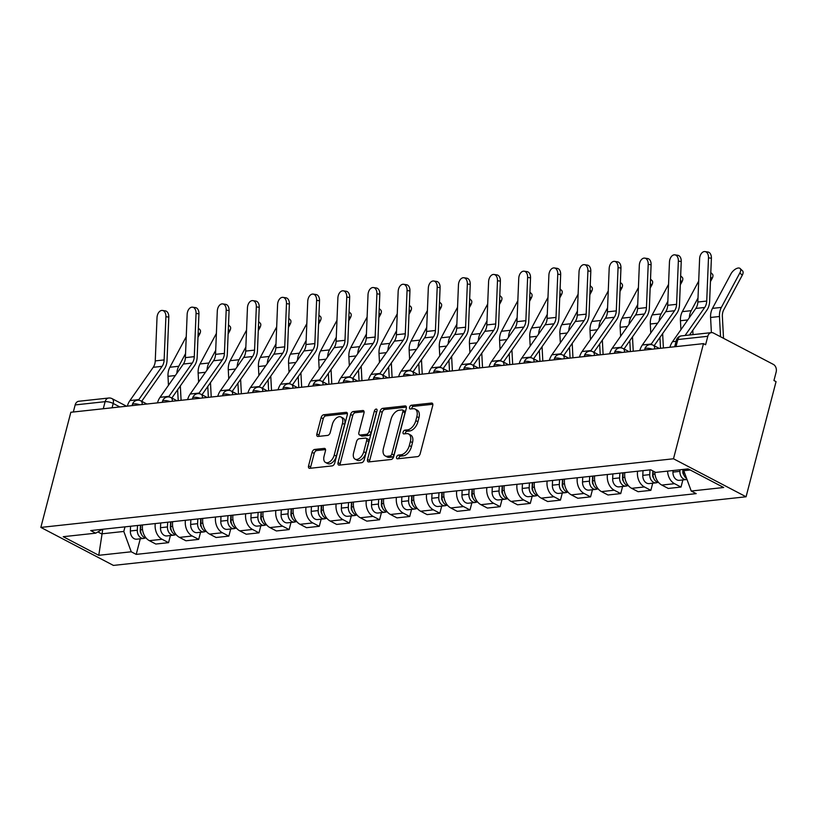 <?xml version="1.0" encoding="UTF-8"?>
<svg xmlns="http://www.w3.org/2000/svg" width="817" height="817" viewBox="0 0 817 817"><rect width="100%" height="100%" fill="white"/><g stroke="black" fill="none" stroke-linecap="round" stroke-linejoin="round"><path stroke-width="1.23" d="M396.592 457.081A2.032 1.195 -62.4 0 0 396.98 458.735A2.032 1.195 -62.4 0 0 397.43 458.807L417.589 456.621A2.9 1.705 -62.4 0 0 420.183 453.741L432.734 405.528A2.9 1.705 -62.4 0 0 432.183 403.169A2.9 1.705 -62.4 0 0 431.539 403.057L411.39 405.242A2.032 1.195 -62.4 0 0 409.572 407.264A2.032 1.195 -62.4 0 0 409.96 408.919A2.032 1.195 -62.4 0 0 410.41 408.99L413.014 408.714A9.273 5.453 -62.4 0 1 415.087 409.062A9.273 5.453 -62.4 0 1 416.854 416.619L415.812 420.643A9.273 5.453 -62.4 0 1 407.509 429.865L404.895 430.15A2.032 1.195 -62.4 0 0 403.087 432.173A2.032 1.195 -62.4 0 0 403.465 433.827A2.032 1.195 -62.4 0 0 403.925 433.898L406.529 433.623A9.273 5.453 -62.4 0 1 408.602 433.97A9.273 5.453 -62.4 0 1 410.369 441.527L409.317 445.551A9.273 5.453 -62.4 0 1 401.014 454.773L398.41 455.059A2.032 1.195 -62.4 0 0 396.592 457.081M408.602 433.97L410.716 435.083A9.273 5.453 -62.4 0 1 412.483 442.64L411.441 446.654A9.273 5.453 -62.4 0 1 403.138 455.886L400.524 456.172A2.032 1.195 -62.4 0 0 398.706 458.184A2.032 1.195 -62.4 0 0 398.625 458.684M432.836 404.252L413.504 406.355A2.032 1.195 -62.4 0 0 411.686 408.367A2.032 1.195 -62.4 0 0 411.605 408.868M415.087 409.062L417.201 410.175A9.273 5.453 -62.4 0 1 418.968 417.732L417.926 421.746A9.273 5.453 -62.4 0 1 409.623 430.978L407.019 431.264A2.032 1.195 -62.4 0 0 405.201 433.276A2.032 1.195 -62.4 0 0 405.12 433.776M314.678 449.442A2.9 1.705 -62.4 0 0 312.084 452.322L308.56 465.853A2.9 1.705 -62.4 0 0 309.112 468.212A2.9 1.705 -62.4 0 0 309.755 468.325L332.141 465.894A2.9 1.705 -62.4 0 0 334.735 463.014L347.296 414.801A2.9 1.705 -62.4 0 0 346.735 412.442A2.9 1.705 -62.4 0 0 346.091 412.33L323.716 414.76A2.9 1.705 -62.4 0 0 321.122 417.64L316.863 433.98A2.9 1.705 -62.4 0 0 317.415 436.339A2.9 1.705 -62.4 0 0 318.058 436.452L327.637 435.41A2.9 1.705 -62.4 0 0 330.231 432.53L332.345 424.421A7.751 4.555 -62.4 0 1 341.016 417.007A7.751 4.555 -62.4 0 1 342.497 423.329L334.224 455.059A7.751 4.555 -62.4 0 1 325.554 462.483A7.751 4.555 -62.4 0 1 324.073 456.162L325.452 450.872A2.9 1.705 -62.4 0 0 324.9 448.513A2.9 1.705 -62.4 0 0 324.257 448.4L314.678 449.442L316.792 450.545A2.9 1.705 -62.4 0 0 314.198 453.435L310.674 466.956A2.9 1.705 -62.4 0 0 310.572 468.233M40.85 527.414L70.844 412.268L703.488 343.63L673.494 458.776L40.85 527.414L113.43 565.415L746.074 496.777L776.058 381.631L773.944 380.528L776.15 372.072A5.903 4.442 83.8 0 0 773.342 364.392L713.455 333.04A5.903 4.442 83.8 0 0 711.403 332.631A5.903 4.442 83.8 0 0 707.798 336.287L677.855 339.535A5.903 1.746 -165.4 0 0 676.374 340.26L674.679 346.755M367.548 459.45A2.9 1.705 -62.4 0 0 368.099 461.809A2.9 1.705 -62.4 0 0 368.743 461.922L391.129 459.491A2.9 1.705 -62.4 0 0 393.723 456.611L406.284 408.398A2.9 1.705 -62.4 0 0 405.722 406.039A2.9 1.705 -62.4 0 0 405.079 405.926L382.703 408.357A2.9 1.705 -62.4 0 0 380.109 411.237L367.548 459.45L369.662 460.553A2.9 1.705 -62.4 0 0 369.56 461.83M361.635 462.698L339.249 465.118A2.9 1.705 -62.4 0 1 338.606 465.016A2.9 1.705 -62.4 0 1 338.054 462.647L350.616 414.444A2.9 1.705 -62.4 0 1 353.21 411.554L362.789 410.522A2.9 1.705 -62.4 0 1 363.432 410.624A2.9 1.705 -62.4 0 1 363.984 412.993L358.888 432.54A2.9 1.705 -62.4 0 0 359.439 434.899A2.9 1.705 -62.4 0 0 360.093 435.012L366.445 434.327A2.9 1.705 -62.4 0 0 369.039 431.437L374.339 411.084A2.032 1.195 -62.4 0 1 376.606 409.143A2.032 1.195 -62.4 0 1 376.994 410.798L364.229 459.808A2.9 1.705 -62.4 0 1 361.635 462.698M73.316 412.003L75.164 404.926A5.903 4.442 -96.2 0 1 78.759 401.27L108.712 398.022A5.903 4.442 83.8 0 0 105.117 401.668L75.164 404.926M703.488 343.63L705.602 344.743L707.798 336.287M673.494 458.776L746.074 496.777M654.805 471.96A13.583 10.223 83.8 0 0 661.801 485.063L674.556 483.684A13.583 10.223 -96.2 0 1 667.581 471.123M674.556 483.684L681.01 487.055L682.869 479.936M661.801 485.063L668.255 488.443L681.01 487.055M652.722 483.204L650.863 490.333L644.419 486.952A13.583 10.223 -96.2 0 1 637.566 471.235M624.821 472.624A13.583 10.223 83.8 0 0 631.664 488.331L638.118 491.711L650.863 490.333M622.585 486.472L620.726 493.601L614.272 490.22A13.583 10.223 -96.2 0 1 607.429 474.503M594.674 475.892A13.583 10.223 83.8 0 0 601.516 491.609L607.971 494.979L620.726 493.601M592.437 489.74L590.579 496.869L584.124 493.488A13.583 10.223 -96.2 0 1 577.282 477.782M564.527 479.16A13.583 10.223 83.8 0 0 571.369 494.877L577.823 498.258L590.579 496.869M562.29 493.019L560.431 500.137L553.977 496.767A13.583 10.223 -96.2 0 1 547.135 481.05M534.389 482.428A13.583 10.223 83.8 0 0 541.232 498.145L547.686 501.526L560.431 500.137M532.143 496.287L530.294 503.415L523.84 500.035A13.583 10.223 -96.2 0 1 516.998 484.318M504.242 485.707A13.583 10.223 83.8 0 0 511.085 501.413L517.539 504.794L530.294 503.415M502.006 499.555L500.147 506.683L493.693 503.303A13.583 10.223 -96.2 0 1 486.85 487.586M474.095 488.975A13.583 10.223 83.8 0 0 480.937 504.692L487.392 508.062L500.147 506.683M471.858 502.823L470 509.951L463.545 506.571A13.583 10.223 -96.2 0 1 456.703 490.864M443.948 492.243A13.583 10.223 83.8 0 0 450.8 507.96L457.254 511.34L470 509.951M441.711 506.101L439.863 513.219L433.408 509.849A13.583 10.223 -96.2 0 1 426.566 494.132M413.81 495.51A13.583 10.223 83.8 0 0 420.653 511.228L427.107 514.608L439.863 513.219M411.574 509.369L409.715 516.497L403.261 513.117A13.583 10.223 -96.2 0 1 396.419 497.4M383.663 498.789A13.583 10.223 83.8 0 0 390.506 514.496L396.96 517.876L409.715 516.497M381.427 512.637L379.568 519.765L373.114 516.385A13.583 10.223 -96.2 0 1 366.271 500.668M353.516 502.057A13.583 10.223 83.8 0 0 360.368 517.774L366.813 521.144L379.568 519.765M351.279 515.905L349.431 523.033L342.977 519.653A13.583 10.223 -96.2 0 1 336.134 503.946M323.379 505.325A13.583 10.223 83.8 0 0 330.221 521.042L336.675 524.422L349.431 523.033M321.142 519.183L319.284 526.301L312.829 522.931A13.583 10.223 -96.2 0 1 305.987 507.214M293.232 508.593A13.583 10.223 83.8 0 0 300.074 524.31L306.528 527.69L319.284 526.301M290.995 522.451L289.136 529.579L282.682 526.199A13.583 10.223 -96.2 0 1 275.84 510.482M263.084 511.871A13.583 10.223 83.8 0 0 269.927 527.578L276.381 530.958L289.136 529.579M260.848 525.719L258.999 532.847L252.545 529.467A13.583 10.223 -96.2 0 1 245.692 513.75M232.947 515.139A13.583 10.223 83.8 0 0 239.79 530.856L246.244 534.226L258.999 532.847M230.711 528.987L228.852 536.115L222.398 532.735A13.583 10.223 -96.2 0 1 215.555 517.028M202.8 518.407A13.583 10.223 83.8 0 0 209.642 534.124L216.096 537.504L228.852 536.115M200.563 532.265L198.705 539.383L192.25 536.013A13.583 10.223 -96.2 0 1 185.408 520.296M172.653 521.675A13.583 10.223 83.8 0 0 179.495 537.392L185.949 540.772L198.705 539.383M170.416 535.533L168.557 542.662L162.103 539.281A13.583 10.223 -96.2 0 1 155.261 523.564M142.515 524.953A13.583 10.223 83.8 0 0 149.358 540.66L155.812 544.04L168.557 542.662M684.135 469.326L683.778 470.694L690.242 469.989M97.866 531.918L101.574 533.858L123.796 531.448L131.241 551.781L98.775 555.305L63.226 536.698L95.691 533.174L90.718 530.57L650.71 469.806L655.673 472.41L688.139 468.897L723.688 487.504L691.223 491.027L683.778 470.694M131.241 551.781L136.214 554.386L696.196 493.631L691.223 491.027M102.768 529.263L98.775 555.305M123.796 531.448L124.991 526.853M140.269 538.801L136.214 554.386M95.691 533.174L102.452 529.293M406.376 407.121L384.817 409.46A2.9 1.705 -62.4 0 0 382.223 412.35L369.662 460.553M390.015 455.968A2.032 1.195 -62.4 0 0 391.833 453.956L402.852 411.635A2.032 1.195 -62.4 0 0 402.475 409.981A2.032 1.195 -62.4 0 0 402.015 409.909L399.268 410.205A9.273 5.453 -62.4 0 0 390.965 419.427L383.428 448.359A9.273 5.453 -62.4 0 0 385.195 455.917A9.273 5.453 -62.4 0 0 387.268 456.274L390.015 455.968L392.129 457.081A2.032 1.195 -62.4 0 0 393.947 455.059L391.833 453.956M402.475 409.981L404.589 411.094A2.032 1.195 -62.4 0 1 404.977 412.748L393.947 455.059M385.195 455.917L387.319 457.02A9.273 5.453 -62.4 0 0 389.382 457.377L387.268 456.274M392.129 457.081L389.382 457.377M364.086 411.717L355.324 412.667A2.9 1.705 -62.4 0 0 352.73 415.547L340.168 463.76A2.9 1.705 -62.4 0 0 340.066 465.036M359.439 434.899L361.563 436.012A2.9 1.705 -62.4 0 0 362.207 436.125L368.559 435.43A2.9 1.705 -62.4 0 0 371.153 432.55L376.453 412.197L374.339 411.084M376.882 411.227A2.032 1.195 -62.4 0 0 376.453 412.197M353.608 452.832A7.751 4.555 -62.4 0 0 355.089 459.144A7.751 4.555 -62.4 0 0 363.749 451.73L366.67 440.547A2.9 1.705 -62.4 0 0 366.118 438.188A2.9 1.705 -62.4 0 0 365.465 438.075L359.112 438.76A2.9 1.705 -62.4 0 0 356.518 441.65L353.608 452.832M355.089 459.144L357.203 460.257A7.751 4.555 -62.4 0 0 365.873 452.832L363.749 451.73M366.118 438.188L368.232 439.291A2.9 1.705 -62.4 0 1 368.784 441.65L365.873 452.832M325.554 449.595L316.792 450.545M325.554 462.483L327.668 463.586A7.751 4.555 -62.4 0 0 336.338 456.172L334.224 455.059M341.016 417.007L343.13 418.12A7.751 4.555 -62.4 0 1 344.611 424.432L336.338 456.172M347.388 413.525L325.83 415.863A2.9 1.705 -62.4 0 0 323.236 418.753L318.977 435.083A2.9 1.705 -62.4 0 0 318.875 436.36M740.141 268.517L742.541 270.856A6.791 3.309 134.2 0 1 742.255 275.247L739.855 272.909A6.791 3.309 -45.8 0 0 740.141 268.517A6.791 3.309 -45.8 0 0 735.698 268.967A6.791 3.309 -45.8 0 0 730.96 273.869L712.475 308.366A14.757 11.111 -96.2 0 0 710.586 317.466L711.382 332.631L681.449 335.879A5.903 4.442 83.8 0 0 677.855 339.535L676.006 346.612M682.91 469.458L682.808 471.807A3.544 2.665 83.8 0 0 683.809 474.851M679.979 469.775L679.907 471.348A7.384 5.556 83.8 0 0 686.27 479.569A7.384 5.556 83.8 0 0 686.974 479.426M673.024 470.531L672.953 472.103A7.384 5.556 83.8 0 0 679.315 480.314L686.27 479.569M683.257 469.418L683.196 470.99A7.384 5.556 83.8 0 0 686.637 478.486M723.515 338.309L722.371 316.475A10.927 8.221 -96.2 0 1 723.77 309.745L742.255 275.247M720.543 336.747L719.471 316.506A14.757 11.111 -96.2 0 1 721.36 307.406L739.855 272.909M708.492 257.815A6.791 4.381 -81.4 0 0 705.071 251.585A6.791 4.381 -81.4 0 0 699.607 258.775L697.841 302.024L706.725 301.065L708.492 257.815L711.393 258.254A6.791 4.381 98.6 0 0 707.971 252.024L705.071 251.585M685.085 335.481L704.703 307.468A10.927 8.221 83.8 0 0 706.725 301.065M669.909 347.276A18.597 14.001 -96.2 0 1 672.514 341.71L695.818 308.428A10.927 8.221 83.8 0 0 697.841 302.024M689.497 335.001L706.889 310.154A14.757 11.111 83.8 0 0 709.626 301.504L711.393 258.254M710.81 272.582L712.393 274.124A6.791 3.309 134.2 0 1 712.107 278.515L710.627 277.075M652.844 470.929L652.66 475.075A3.544 2.665 83.8 0 0 653.661 478.119M649.975 469.887L649.76 474.616A7.384 5.556 83.8 0 0 656.133 482.837A7.384 5.556 83.8 0 0 657.736 482.326M643.01 470.643L642.805 475.371A7.384 5.556 83.8 0 0 649.178 483.593L656.133 482.837M653.181 471.113L653.049 474.268A7.384 5.556 83.8 0 0 658.604 482.49M693.01 334.623L692.785 330.313M710.443 281.63L712.107 278.515M689.334 317.69A14.757 11.111 -96.2 0 1 691.223 310.674L698.004 298.011M680.918 329.711L680.438 320.734A14.757 11.111 -96.2 0 1 682.328 311.645L698.698 281.099M690.13 334.939L690.089 334.153M680.663 275.85L682.256 277.392A6.791 3.309 134.2 0 1 681.97 281.783L680.479 280.343M622.758 472.839L622.513 478.343A3.544 2.665 83.8 0 0 623.524 481.387M619.827 473.166L619.623 477.894A7.384 5.556 83.8 0 0 625.985 486.105A7.384 5.556 83.8 0 0 627.589 485.594M612.873 473.911L612.658 478.65A7.384 5.556 83.8 0 0 619.031 486.861L625.985 486.105M623.116 472.808L622.901 477.537A7.384 5.556 83.8 0 0 628.467 485.758M663.394 347.981L662.638 333.581M680.295 284.898L681.97 281.783M659.186 320.958A14.757 11.111 -96.2 0 1 661.076 313.942L667.857 301.279M650.771 332.989L650.301 324.002A14.757 11.111 -96.2 0 1 652.191 314.913L668.551 284.367M660.514 348.297L659.942 337.431M678.355 261.083A6.791 4.381 -81.4 0 0 674.924 254.853A6.791 4.381 -81.4 0 0 669.46 262.043L667.693 305.303L676.588 304.332L678.355 261.083L681.245 261.522A6.791 4.381 98.6 0 0 677.824 255.292L674.924 254.853M650.883 344.58A18.597 14.001 -96.2 0 1 651.261 344.018L674.566 310.736A10.927 8.221 83.8 0 0 676.588 304.332M639.772 350.544A18.597 14.001 -96.2 0 1 642.366 344.978L665.671 311.706A10.927 8.221 83.8 0 0 667.693 305.303M654.141 345.714L676.752 313.432A14.757 11.111 83.8 0 0 679.489 304.772L681.245 261.522M648.208 264.351A6.791 4.381 -81.4 0 0 644.787 258.121A6.791 4.381 -81.4 0 0 639.323 265.321L637.556 308.571L646.441 307.601L648.208 264.351L651.108 264.79A6.791 4.381 98.6 0 0 647.677 258.56L644.787 258.121M620.736 347.848A18.597 14.001 -96.2 0 1 621.114 347.286L644.419 314.004A10.927 8.221 83.8 0 0 646.441 307.601M609.625 353.812A18.597 14.001 -96.2 0 1 612.229 348.246L635.534 314.974A10.927 8.221 83.8 0 0 637.556 308.571M624.004 348.982L646.604 316.7A14.757 11.111 83.8 0 0 649.341 308.05L651.108 264.79M650.516 279.118L652.109 280.67A6.791 3.309 134.2 0 1 651.823 285.051L650.342 283.611M592.611 476.117L592.366 481.622A3.544 2.665 83.8 0 0 593.377 484.665M589.68 476.434L589.476 481.162A7.384 5.556 83.8 0 0 595.838 489.373A7.384 5.556 83.8 0 0 597.452 488.862M582.725 477.189L582.521 481.918A7.384 5.556 83.8 0 0 588.883 490.129L595.838 489.373M592.968 476.076L592.754 480.805A7.384 5.556 83.8 0 0 598.32 489.026M633.246 351.249L632.491 336.849M650.148 288.176L651.823 285.051M629.049 324.237A14.757 11.111 -96.2 0 1 630.928 317.221L637.72 304.557M620.624 336.257L620.154 327.28A14.757 11.111 -96.2 0 1 622.043 318.181L638.404 287.645M630.367 351.565L629.795 340.699M620.379 282.396L621.962 283.938A6.791 3.309 134.2 0 1 621.676 288.33L620.195 286.879M562.474 479.385L562.229 484.889A3.544 2.665 83.8 0 0 563.23 487.933M559.543 479.702L559.328 484.43A7.384 5.556 83.8 0 0 565.701 492.651A7.384 5.556 83.8 0 0 567.304 492.14M552.578 480.457L552.374 485.186A7.384 5.556 83.8 0 0 558.736 493.397L565.701 492.651M562.821 479.344L562.617 484.072A7.384 5.556 83.8 0 0 568.172 492.304M603.109 354.527L602.343 340.117M620.011 291.444L621.676 288.33M598.902 327.505A14.757 11.111 -96.2 0 1 600.791 320.489L607.572 307.825M590.477 339.525L590.007 330.548A14.757 11.111 -96.2 0 1 591.896 321.449L608.267 290.913M600.219 354.833L599.658 343.967M590.231 285.664L591.825 287.206A6.791 3.309 134.2 0 1 591.528 291.598L590.048 290.158M532.327 482.653L532.081 488.157A3.544 2.665 83.8 0 0 533.082 491.201M529.396 482.97L529.181 487.698A7.384 5.556 83.8 0 0 535.554 495.919A7.384 5.556 83.8 0 0 537.157 495.408M522.441 483.725L522.226 488.454A7.384 5.556 83.8 0 0 528.599 496.675L535.554 495.919M532.674 482.612L532.47 487.351A7.384 5.556 83.8 0 0 538.025 495.572M572.962 357.795L572.206 343.395M589.864 294.712L591.528 291.598M568.755 330.773A14.757 11.111 -96.2 0 1 570.644 323.757L577.425 311.093M560.339 342.793L559.87 333.816A14.757 11.111 -96.2 0 1 561.759 324.717L578.119 294.181M570.082 358.112L569.51 347.235M618.061 267.619A6.791 4.381 -81.4 0 0 614.639 261.389A6.791 4.381 -81.4 0 0 609.176 268.589L607.409 311.839L616.294 310.879L618.061 267.619L620.961 268.068A6.791 4.381 98.6 0 0 617.54 261.828L614.639 261.389M590.589 351.126A18.597 14.001 -96.2 0 1 590.967 350.554L614.272 317.282A10.927 8.221 83.8 0 0 616.294 310.879M579.478 357.09A18.597 14.001 -96.2 0 1 582.082 351.524L605.387 318.242A10.927 8.221 83.8 0 0 607.409 311.839M593.857 352.25L616.457 319.968A14.757 11.111 83.8 0 0 619.194 311.318L620.961 268.068M587.923 270.897A6.791 4.381 -81.4 0 0 584.492 264.667A6.791 4.381 -81.4 0 0 579.028 271.857L577.262 315.107L586.157 314.147L587.923 270.897L590.814 271.336A6.791 4.381 98.6 0 0 587.392 265.106L584.492 264.667M560.452 354.394A18.597 14.001 -96.2 0 1 560.83 353.822L584.135 320.55A10.927 8.221 83.8 0 0 586.157 314.147M549.341 360.358A18.597 14.001 -96.2 0 1 551.935 354.792L575.239 321.51A10.927 8.221 83.8 0 0 577.262 315.107M563.71 355.518L586.32 323.236A14.757 11.111 83.8 0 0 589.047 314.586L590.814 271.336M557.776 274.165A6.791 4.381 -81.4 0 0 554.355 267.935A6.791 4.381 -81.4 0 0 548.891 275.125L547.124 318.385L556.009 317.415L557.776 274.165L560.676 274.604A6.791 4.381 98.6 0 0 557.245 268.374L554.355 267.935M530.304 357.662A18.597 14.001 -96.2 0 1 530.682 357.1L553.987 323.818A10.927 8.221 83.8 0 0 556.009 317.415M519.193 363.626A18.597 14.001 -96.2 0 1 521.797 358.06L545.092 324.788A10.927 8.221 83.8 0 0 547.124 318.385M533.562 358.796L556.173 326.514A14.757 11.111 83.8 0 0 558.91 317.854L560.676 274.604M560.084 288.932L561.677 290.474A6.791 3.309 134.2 0 1 561.391 294.866L559.9 293.426M502.179 485.921L501.934 491.425A3.544 2.665 83.8 0 0 502.945 494.469M499.248 486.248L499.044 490.976A7.384 5.556 83.8 0 0 505.406 499.187A7.384 5.556 83.8 0 0 507.02 498.676M492.294 486.993L492.089 491.732A7.384 5.556 83.8 0 0 498.452 499.943L505.406 499.187M502.537 485.89L502.322 490.619A7.384 5.556 83.8 0 0 507.888 498.84M542.815 361.063L542.059 346.663M559.716 297.98L561.391 294.866M538.617 334.041A14.757 11.111 -96.2 0 1 540.497 327.025L547.288 314.361M530.192 346.071L529.722 337.084A14.757 11.111 -96.2 0 1 531.612 327.995L547.972 297.449M539.935 361.38L539.363 350.513M527.629 277.433A6.791 4.381 -81.4 0 0 524.208 271.203A6.791 4.381 -81.4 0 0 518.744 278.403L516.977 321.653L525.862 320.683L527.629 277.433L530.529 277.872A6.791 4.381 98.6 0 0 527.108 271.642L524.208 271.203M500.157 360.93A18.597 14.001 -96.2 0 1 500.535 360.368L523.84 327.086A10.927 8.221 83.8 0 0 525.862 320.683M489.046 366.894A18.597 14.001 -96.2 0 1 491.65 361.328L514.955 328.056A10.927 8.221 83.8 0 0 516.977 321.653M503.425 362.064L526.025 329.782A14.757 11.111 83.8 0 0 528.762 321.132L530.529 277.872M529.947 292.2L531.53 293.752A6.791 3.309 134.2 0 1 531.244 298.134L529.763 296.694M472.032 489.199L471.797 494.704A3.544 2.665 83.8 0 0 472.798 497.747M469.101 489.516L468.897 494.244A7.384 5.556 83.8 0 0 475.269 502.455A7.384 5.556 83.8 0 0 476.873 501.944M462.146 490.271L461.942 495A7.384 5.556 83.8 0 0 468.304 503.211L475.269 502.455M472.389 489.158L472.185 493.887A7.384 5.556 83.8 0 0 477.741 502.108M512.668 364.331L511.912 349.931M529.579 301.259L531.244 298.134M508.47 337.319A14.757 11.111 -96.2 0 1 510.359 330.303L517.141 317.639M500.045 349.339L499.575 340.362A14.757 11.111 -96.2 0 1 501.464 331.263L517.835 300.727M509.788 364.648L509.226 353.781M497.492 280.701A6.791 4.381 -81.4 0 0 494.06 274.471A6.791 4.381 -81.4 0 0 488.597 281.671L486.83 324.921L495.725 323.961L497.492 280.701L500.382 281.15A6.791 4.381 98.6 0 0 496.961 274.91L494.06 274.471M470.01 364.208A18.597 14.001 -96.2 0 1 470.398 363.636L493.693 330.364A10.927 8.221 83.8 0 0 495.725 323.961M458.909 370.172A18.597 14.001 -96.2 0 1 461.503 364.607L484.808 331.324A10.927 8.221 83.8 0 0 486.83 324.921M473.278 365.332L495.888 333.05A14.757 11.111 83.8 0 0 498.615 324.4L500.382 281.15M499.8 295.478L501.393 297.02A6.791 3.309 134.2 0 1 501.097 301.412L499.616 299.962M441.895 492.467L441.65 497.972A3.544 2.665 83.8 0 0 442.651 501.015M438.964 492.784L438.749 497.512A7.384 5.556 83.8 0 0 445.122 505.733A7.384 5.556 83.8 0 0 446.725 505.223M432.009 493.539L431.795 498.268A7.384 5.556 83.8 0 0 438.167 506.479L445.122 505.733M442.242 492.426L442.038 497.155A7.384 5.556 83.8 0 0 447.593 505.386M482.53 367.609L481.775 353.199M499.432 304.527L501.097 301.412M478.323 340.587A14.757 11.111 -96.2 0 1 480.212 333.571L486.993 320.907M469.908 352.607L469.438 343.63A14.757 11.111 -96.2 0 1 471.327 334.531L487.688 303.995M479.65 367.916L479.079 357.049M467.344 283.979A6.791 4.381 -81.4 0 0 463.923 277.749A6.791 4.381 -81.4 0 0 458.46 284.939L456.693 328.189L465.578 327.229L467.344 283.979L470.245 284.418A6.791 4.381 98.6 0 0 466.813 278.188L463.923 277.749M439.873 367.476A18.597 14.001 -96.2 0 1 440.251 366.904L463.556 333.632A10.927 8.221 83.8 0 0 465.578 327.229M428.762 373.44A18.597 14.001 -96.2 0 1 431.366 367.875L454.66 334.592A10.927 8.221 83.8 0 0 456.693 328.189M443.131 368.6L465.741 336.318A14.757 11.111 83.8 0 0 468.478 327.668L470.245 284.418M469.652 298.746L471.246 300.288A6.791 3.309 134.2 0 1 470.96 304.68L469.469 303.24M411.748 495.735L411.502 501.24A3.544 2.665 83.8 0 0 412.514 504.283M408.817 496.052L408.612 500.78A7.384 5.556 83.8 0 0 414.975 509.001A7.384 5.556 83.8 0 0 416.578 508.491M401.862 496.807L401.658 501.536A7.384 5.556 83.8 0 0 408.02 509.757L414.975 509.001M412.105 495.694L411.891 500.433A7.384 5.556 83.8 0 0 417.456 508.654M452.383 370.877L451.627 356.478M469.285 307.795L470.96 304.68M448.186 343.855A14.757 11.111 -96.2 0 1 450.065 336.839L456.856 324.175M439.76 355.875L439.291 346.898A14.757 11.111 -96.2 0 1 441.18 337.799L457.54 307.263M449.503 371.194L448.931 360.317M437.197 287.247A6.791 4.381 -81.4 0 0 433.776 281.017A6.791 4.381 -81.4 0 0 428.312 288.207L426.545 331.467L435.43 330.497L437.197 287.247L440.097 287.686A6.791 4.381 98.6 0 0 436.676 281.457L433.776 281.017M409.726 370.744A18.597 14.001 -96.2 0 1 410.103 370.183L433.408 336.9A10.927 8.221 83.8 0 0 435.43 330.497M398.614 376.708A18.597 14.001 -96.2 0 1 401.218 371.143L424.523 337.87A10.927 8.221 83.8 0 0 426.545 331.467M412.993 371.868L435.594 339.596A14.757 11.111 83.8 0 0 438.331 330.936L440.097 287.686M439.515 302.014L441.098 303.556A6.791 3.309 134.2 0 1 440.812 307.948L439.332 306.508M381.6 499.003L381.365 504.508A3.544 2.665 83.8 0 0 382.366 507.551M378.669 499.33L378.465 504.058A7.384 5.556 83.8 0 0 384.827 512.269A7.384 5.556 83.8 0 0 386.441 511.759M371.715 500.075L371.51 504.814A7.384 5.556 83.8 0 0 377.873 513.025L384.827 512.269M381.958 498.973L381.753 503.701A7.384 5.556 83.8 0 0 387.309 511.922M422.236 374.145L421.48 359.746M439.137 311.063L440.812 307.948M418.038 347.123A14.757 11.111 -96.2 0 1 419.918 340.107L426.709 327.443M409.613 359.153L409.143 350.166A14.757 11.111 -96.2 0 1 411.033 341.077L427.403 310.531M419.356 374.462L418.794 363.596M407.06 290.515A6.791 4.381 -81.4 0 0 403.629 284.285A6.791 4.381 -81.4 0 0 398.165 291.485L396.398 334.735L405.293 333.765L407.06 290.515L409.95 290.954A6.791 4.381 98.6 0 0 406.529 284.725L403.629 284.285M379.578 374.012A18.597 14.001 -96.2 0 1 379.966 373.451L403.261 340.168A10.927 8.221 83.8 0 0 405.293 333.765M368.477 379.976A18.597 14.001 -96.2 0 1 371.071 374.411L394.376 341.138A10.927 8.221 83.8 0 0 396.398 334.735M382.846 375.146L405.457 342.864A14.757 11.111 83.8 0 0 408.183 334.214L409.95 290.954M409.368 305.282L410.961 306.835A6.791 3.309 134.2 0 1 410.665 311.216L409.184 309.776M351.463 502.281L351.218 507.786A3.544 2.665 83.8 0 0 352.219 510.829M348.532 502.598L348.318 507.326A7.384 5.556 83.8 0 0 354.69 515.537A7.384 5.556 83.8 0 0 356.294 515.027M341.577 503.354L341.363 508.082A7.384 5.556 83.8 0 0 347.736 516.293L354.69 515.537M351.81 502.241L351.606 506.969A7.384 5.556 83.8 0 0 357.162 515.19M392.099 377.413L391.343 363.014M409 314.341L410.665 311.216M387.891 350.401A14.757 11.111 -96.2 0 1 389.78 343.385L396.562 330.722M379.476 362.421L379.006 353.444A14.757 11.111 -96.2 0 1 380.885 344.345L397.256 313.81M389.219 377.73L388.647 366.864M376.913 293.783A6.791 4.381 -81.4 0 0 373.481 287.553A6.791 4.381 -81.4 0 0 368.018 294.753L366.261 338.003L375.146 337.043L376.913 293.783L379.813 294.232A6.791 4.381 98.6 0 0 376.382 287.993L373.481 287.553M349.441 377.291A18.597 14.001 -96.2 0 1 349.819 376.719L373.124 343.446A10.927 8.221 83.8 0 0 375.146 337.043M338.33 383.255A18.597 14.001 -96.2 0 1 340.924 377.689L364.229 344.406A10.927 8.221 83.8 0 0 366.261 338.003M352.699 378.414L375.309 346.132A14.757 11.111 83.8 0 0 378.046 337.482L379.813 294.232M379.221 308.56L380.814 310.103A6.791 3.309 134.2 0 1 380.528 314.494L379.037 313.044M321.316 505.549L321.071 511.054A3.544 2.665 83.8 0 0 322.082 514.097M318.385 505.866L318.181 510.594A7.384 5.556 83.8 0 0 324.543 518.815A7.384 5.556 83.8 0 0 326.146 518.305M311.43 506.622L311.216 511.35A7.384 5.556 83.8 0 0 317.588 519.561L324.543 518.815M321.673 505.509L321.459 510.237A7.384 5.556 83.8 0 0 327.025 518.468M361.951 380.691L361.196 366.282M378.853 317.609L380.528 314.494M357.744 353.669A14.757 11.111 -96.2 0 1 359.633 346.653L366.425 333.99M349.329 365.689L348.859 356.712A14.757 11.111 -96.2 0 1 350.748 347.613L367.109 317.078M359.072 380.998L358.5 370.132M346.765 297.061A6.791 4.381 -81.4 0 0 343.344 290.832A6.791 4.381 -81.4 0 0 337.881 298.021L336.114 341.271L344.999 340.311L346.765 297.061L349.666 297.5A6.791 4.381 98.6 0 0 346.245 291.271L343.344 290.832M319.294 380.559A18.597 14.001 -96.2 0 1 319.672 379.987L342.977 346.714A10.927 8.221 83.8 0 0 344.999 340.311M308.183 386.523A18.597 14.001 -96.2 0 1 310.787 380.957L334.092 347.674A10.927 8.221 83.8 0 0 336.114 341.271M322.562 381.682L345.162 349.4A14.757 11.111 83.8 0 0 347.899 340.75L349.666 297.5M349.084 311.828L350.667 313.371A6.791 3.309 134.2 0 1 350.381 317.762L348.9 316.322M291.169 508.817L290.934 514.322A3.544 2.665 83.8 0 0 291.935 517.365M288.238 509.134L288.033 513.862A7.384 5.556 83.8 0 0 294.396 522.083A7.384 5.556 83.8 0 0 296.009 521.573M281.283 509.89L281.079 514.618A7.384 5.556 83.8 0 0 287.441 522.839L294.396 522.083M291.526 508.777L291.322 513.515A7.384 5.556 83.8 0 0 296.877 521.736M331.804 383.959L331.048 369.56M348.706 320.877L350.381 317.762M327.607 356.937A14.757 11.111 -96.2 0 1 329.486 349.921L336.277 337.258M319.181 368.957L318.712 359.98A14.757 11.111 -96.2 0 1 320.601 350.881L336.972 320.346M328.924 384.276L328.352 373.4M316.618 300.329A6.791 4.381 -81.4 0 0 313.197 294.1A6.791 4.381 -81.4 0 0 307.733 301.289L305.966 344.549L314.862 343.579L316.618 300.329L319.518 300.768A6.791 4.381 98.6 0 0 316.097 294.539L313.197 294.1M289.147 383.827A18.597 14.001 -96.2 0 1 289.524 383.265L312.829 349.982A10.927 8.221 83.8 0 0 314.862 343.579M278.035 389.791A18.597 14.001 -96.2 0 1 280.639 384.225L303.944 350.953A10.927 8.221 83.8 0 0 305.966 344.549M292.415 384.95L315.015 352.678A14.757 11.111 83.8 0 0 317.752 344.018L319.518 300.768M318.936 315.096L320.519 316.639A6.791 3.309 134.2 0 1 320.233 321.03L318.753 319.59M261.031 512.085L260.786 517.59A3.544 2.665 83.8 0 0 261.787 520.633M258.101 512.412L257.886 517.141A7.384 5.556 83.8 0 0 264.259 525.351A7.384 5.556 83.8 0 0 265.862 524.841M251.136 513.158L250.931 517.896A7.384 5.556 83.8 0 0 257.304 526.107L264.259 525.351M261.379 512.055L261.174 516.783A7.384 5.556 83.8 0 0 266.73 525.004M301.667 387.227L300.911 372.828M318.569 324.145L320.233 321.03M297.459 360.205A14.757 11.111 -96.2 0 1 299.349 353.189L306.13 340.526M289.044 372.235L288.564 363.248A14.757 11.111 -96.2 0 1 290.454 354.159L306.824 323.614M298.787 387.544L298.215 376.678M286.481 303.597A6.791 4.381 -81.4 0 0 283.05 297.368A6.791 4.381 -81.4 0 0 277.586 304.567L275.819 347.817L284.714 346.847L286.481 303.597L289.381 304.036A6.791 4.381 98.6 0 0 285.95 297.807L283.05 297.368M259.009 387.095A18.597 14.001 -96.2 0 1 259.387 386.533L282.692 353.25A10.927 8.221 83.8 0 0 284.714 346.847M247.898 393.059A18.597 14.001 -96.2 0 1 250.492 387.493L273.797 354.221A10.927 8.221 83.8 0 0 275.819 347.817M262.267 388.228L284.878 355.946A14.757 11.111 83.8 0 0 287.615 347.296L289.381 304.036M288.789 318.364L290.382 319.917A6.791 3.309 134.2 0 1 290.096 324.298L288.605 322.858M230.884 515.364L230.639 520.868A3.544 2.665 83.8 0 0 231.65 523.911M227.953 515.68L227.749 520.409A7.384 5.556 83.8 0 0 234.111 528.619A7.384 5.556 83.8 0 0 235.715 528.109M220.999 516.436L220.784 521.164A7.384 5.556 83.8 0 0 227.157 529.375L234.111 528.619M231.242 515.323L231.027 520.051A7.384 5.556 83.8 0 0 236.593 528.272M271.52 390.495L270.764 376.096M288.421 327.423L290.096 324.298M267.312 363.473A14.757 11.111 -96.2 0 1 269.202 356.467L275.993 343.804M258.897 375.503L258.427 366.527A14.757 11.111 -96.2 0 1 260.317 357.427L276.677 326.892M268.64 390.812L268.068 379.946M256.334 306.865A6.791 4.381 -81.4 0 0 252.913 300.636A6.791 4.381 -81.4 0 0 247.449 307.835L245.682 351.085L254.567 350.125L256.334 306.865L259.234 307.315A6.791 4.381 98.6 0 0 255.803 301.075L252.913 300.636M228.862 390.373A18.597 14.001 -96.2 0 1 229.24 389.801L252.545 356.529A10.927 8.221 83.8 0 0 254.567 350.125M217.751 396.337A18.597 14.001 -96.2 0 1 220.355 390.771L243.66 357.489A10.927 8.221 83.8 0 0 245.682 351.085M232.13 391.496L254.73 359.214A14.757 11.111 83.8 0 0 257.467 350.564L259.234 307.315M258.652 321.643L260.235 323.185A6.791 3.309 134.2 0 1 259.949 327.566L258.468 326.126M200.737 518.632L200.502 524.136A3.544 2.665 83.8 0 0 201.503 527.179M197.806 518.948L197.602 523.677A7.384 5.556 83.8 0 0 203.964 531.898A7.384 5.556 83.8 0 0 205.578 531.387M190.851 519.704L190.647 524.432A7.384 5.556 83.8 0 0 197.009 532.643L203.964 531.898M201.094 518.591L200.89 523.319A7.384 5.556 83.8 0 0 206.446 531.55M241.372 393.774L240.617 379.364M258.274 330.691L259.949 327.566M237.175 366.751A14.757 11.111 -96.2 0 1 239.054 359.735L245.846 347.072M228.75 378.771L228.28 369.795A14.757 11.111 -96.2 0 1 230.169 360.695L246.53 330.16M238.493 394.08L237.921 383.214M226.186 310.143A6.791 4.381 -81.4 0 0 222.765 303.914A6.791 4.381 -81.4 0 0 217.302 311.103L215.535 354.353L224.42 353.393L226.186 310.143L229.087 310.583A6.791 4.381 98.6 0 0 225.666 304.353L222.765 303.914M198.715 393.641A18.597 14.001 -96.2 0 1 199.093 393.069L222.398 359.797A10.927 8.221 83.8 0 0 224.42 353.393M187.604 399.605A18.597 14.001 -96.2 0 1 190.208 394.039L213.513 360.757A10.927 8.221 83.8 0 0 215.535 354.353M201.983 394.764L224.583 362.482A14.757 11.111 83.8 0 0 227.32 353.832L229.087 310.583M228.505 324.911L230.088 326.453A6.791 3.309 134.2 0 1 229.802 330.844L228.321 329.404M170.6 521.9L170.355 527.404A3.544 2.665 83.8 0 0 171.356 530.447M167.669 522.216L167.454 526.945A7.384 5.556 83.8 0 0 173.827 535.166A7.384 5.556 83.8 0 0 175.43 534.655M160.704 522.972L160.5 527.7A7.384 5.556 83.8 0 0 166.862 535.921L173.827 535.166M170.947 521.859L170.743 526.587A7.384 5.556 83.8 0 0 176.298 534.818M211.235 397.042L210.48 382.642M228.137 333.959L229.802 330.844M207.028 370.019A14.757 11.111 -96.2 0 1 208.917 363.003L215.698 350.34M198.613 382.039L198.133 373.063A14.757 11.111 -96.2 0 1 200.022 363.963L216.393 333.428M208.355 397.358L207.784 386.482M196.049 313.411A6.791 4.381 -81.4 0 0 192.618 307.182A6.791 4.381 -81.4 0 0 187.154 314.371L185.388 357.632L194.283 356.661L196.049 313.411L198.94 313.851A6.791 4.381 98.6 0 0 195.518 307.621L192.618 307.182M168.578 396.909A18.597 14.001 -96.2 0 1 168.956 396.347L192.261 363.065A10.927 8.221 83.8 0 0 194.283 356.661M157.467 402.873A18.597 14.001 -96.2 0 1 160.061 397.307L183.365 364.035A10.927 8.221 83.8 0 0 185.388 357.632M171.836 398.032L194.446 365.761A14.757 11.111 83.8 0 0 197.173 357.1L198.94 313.851M198.357 328.179L199.951 329.721A6.791 3.309 134.2 0 1 199.665 334.112L198.174 332.672M140.453 525.168L140.207 530.672A3.544 2.665 83.8 0 0 141.218 533.715M137.522 525.494L137.307 530.223A7.384 5.556 83.8 0 0 143.68 538.434A7.384 5.556 83.8 0 0 145.283 537.923M130.567 526.24L130.352 530.979A7.384 5.556 83.8 0 0 136.725 539.189L143.68 538.434M140.81 525.137L140.595 529.865A7.384 5.556 83.8 0 0 146.151 538.086M181.088 400.31L180.332 385.91M197.99 337.227L199.665 334.112M176.88 373.287A14.757 11.111 -96.2 0 1 178.77 366.271L185.551 353.608M168.465 385.318L167.996 376.331A14.757 11.111 -96.2 0 1 169.885 367.242L186.245 336.696M178.208 400.626L177.636 389.76M165.902 316.679A6.791 4.381 -81.4 0 0 162.481 310.45A6.791 4.381 -81.4 0 0 157.017 317.65L155.25 360.9L164.135 359.929L165.902 316.679L168.802 317.119A6.791 4.381 98.6 0 0 165.371 310.889L162.481 310.45M138.43 400.177A18.597 14.001 -96.2 0 1 138.808 399.615L162.113 366.333A10.927 8.221 83.8 0 0 164.135 359.929M127.319 406.141A18.597 14.001 -96.2 0 1 129.923 400.575L153.228 367.303A10.927 8.221 83.8 0 0 155.25 360.9M141.688 401.31L164.299 369.029A14.757 11.111 83.8 0 0 167.036 360.379L168.802 317.119M119.864 406.958L113.206 403.465A5.903 1.746 -165.4 0 0 105.117 401.668L103.269 408.755M112.082 407.795L113.206 403.465A5.903 3.472 117.6 0 0 112.082 398.655A5.903 5.903 0 0 0 108.712 398.022M179.495 537.392L192.25 536.013M209.642 534.124L222.398 532.735M239.79 530.856L252.545 529.467M269.927 527.578L282.682 526.199M300.074 524.31L312.829 522.931M330.221 521.042L342.977 519.653M360.368 517.774L373.114 516.385M390.506 514.496L403.261 513.117M420.653 511.228L433.408 509.849M450.8 507.96L463.545 506.571M480.937 504.692L493.693 503.303M511.085 501.413L523.84 500.035M541.232 498.145L553.977 496.767M571.369 494.877L584.124 493.488M601.516 491.609L614.272 490.22M631.664 488.331L644.419 486.952M149.358 540.66L162.103 539.281M652.313 349.186A5.903 1.746 -165.4 0 0 644.807 348.992L644.531 350.033M659.329 348.42L653.253 345.244A5.903 3.472 117.6 0 1 654.591 348.941M622.166 352.454A5.903 1.746 -165.4 0 0 614.66 352.26L614.384 353.301M592.019 355.722A5.903 1.746 -165.4 0 0 584.512 355.528L584.247 356.569M561.882 359A5.903 1.746 -165.4 0 0 554.375 358.796L554.1 359.837M531.734 362.268A5.903 1.746 -165.4 0 0 524.228 362.074L523.952 363.116M501.587 365.536A5.903 1.746 -165.4 0 0 494.081 365.342L493.815 366.384M471.45 368.804A5.903 1.746 -165.4 0 0 463.944 368.61L463.668 369.652M441.303 372.082A5.903 1.746 -165.4 0 0 433.796 371.878L433.521 372.92M411.155 375.35A5.903 1.746 -165.4 0 0 403.649 375.156L403.384 376.198M381.008 378.618A5.903 1.746 -165.4 0 0 373.512 378.424L373.236 379.466M350.871 381.886A5.903 1.746 -165.4 0 0 343.365 381.692L343.089 382.734M320.724 385.164A5.903 1.746 -165.4 0 0 313.217 384.96L312.952 386.002M290.576 388.432A5.903 1.746 -165.4 0 0 283.07 388.238L282.805 389.28M260.439 391.7A5.903 1.746 -165.4 0 0 252.933 391.506L252.657 392.548M230.292 394.968A5.903 1.746 -165.4 0 0 222.786 394.774L222.51 395.816M200.145 398.247A5.903 1.746 -165.4 0 0 192.638 398.042L192.373 399.084M170.007 401.515A5.903 1.746 -165.4 0 0 162.501 401.321L162.226 402.362M139.86 404.783A5.903 1.746 -165.4 0 0 132.354 404.589L132.078 405.63M629.182 351.698L623.116 348.512A5.903 3.472 117.6 0 1 624.454 352.209M599.045 354.966L592.968 351.79A5.903 3.472 117.6 0 1 594.306 355.477M568.898 358.234L562.821 355.058A5.903 3.472 117.6 0 1 564.159 358.745M538.75 361.502L532.684 358.326A5.903 3.472 117.6 0 1 534.012 362.023M508.613 364.78L502.537 361.594A5.903 3.472 117.6 0 1 503.875 365.291M478.466 368.048L472.389 364.872A5.903 3.472 117.6 0 1 473.727 368.559M448.319 371.316L442.252 368.14A5.903 3.472 117.6 0 1 443.58 371.827M418.171 374.584L412.105 371.408A5.903 3.472 117.6 0 1 413.443 375.105M388.034 377.863L381.958 374.676A5.903 3.472 117.6 0 1 383.296 378.373M357.887 381.13L351.821 377.954A5.903 3.472 117.6 0 1 353.148 381.641M327.74 384.398L321.673 381.222A5.903 3.472 117.6 0 1 323.011 384.909M297.602 387.667L291.526 384.49A5.903 3.472 117.6 0 1 292.864 388.187M267.455 390.945L261.379 387.758A5.903 3.472 117.6 0 1 262.717 391.455M237.308 394.213L231.242 391.037A5.903 3.472 117.6 0 1 232.579 394.723M207.171 397.481L201.094 394.305A5.903 3.472 117.6 0 1 202.432 397.991M177.023 400.749L170.947 397.573A5.903 3.472 117.6 0 1 172.285 401.27M146.876 404.027L140.81 400.841A5.903 3.472 117.6 0 1 142.148 404.538M403.138 455.886L401.014 454.773M411.441 446.654L409.317 445.551M412.483 442.64L410.369 441.527M407.019 431.264L404.895 430.15M409.623 430.978L407.509 429.865M417.926 421.746L415.812 420.643M418.968 417.732L416.854 416.619M413.504 406.355L411.39 405.242M432.642 403.639L431.539 403.057M400.524 456.172L398.41 455.059M382.223 412.35L380.109 411.237M384.817 409.46L382.703 408.357M406.182 406.509L405.079 405.926M404.977 412.748L402.852 411.635M340.168 463.76L338.054 462.647M352.73 415.547L350.616 414.444M355.324 412.667L353.21 411.554M363.892 411.094L362.789 410.522M362.207 436.125L360.093 435.012M368.559 435.43L366.445 434.327M371.153 432.55L369.039 431.437M368.784 441.65L366.67 440.547M325.36 448.982L324.257 448.4M344.611 424.432L342.497 423.329M318.977 435.083L316.863 433.98M323.236 418.753L321.122 417.64M325.83 415.863L323.716 414.76M347.194 412.912L346.091 412.33M310.674 466.956L308.56 465.853M314.198 453.435L312.084 452.322M679.907 471.348L672.953 472.103M683.86 470.919L683.196 470.99M721.36 307.406L712.475 308.366M719.471 316.506L710.586 317.466M695.818 308.428L704.703 307.468M672.514 341.71L676.098 341.322M649.76 474.616L642.805 475.371M654.968 474.054L653.049 474.268M691.223 310.674L682.328 311.645M687.761 319.937L680.438 320.734M619.623 477.894L612.658 478.65M624.821 477.322L622.901 477.537M661.076 313.942L652.191 314.913M657.614 323.215L650.301 324.002M665.671 311.706L674.566 310.736M642.366 344.978L651.261 344.018M635.534 314.974L644.419 314.004M612.229 348.246L621.114 347.286M589.476 481.162L582.521 481.918M594.674 480.6L592.754 480.805M630.928 317.221L622.043 318.181M627.466 326.483L620.154 327.28M559.328 484.43L552.374 485.186M564.537 483.868L562.617 484.072M600.791 320.489L591.896 321.449M597.329 329.751L590.007 330.548M529.181 487.698L522.226 488.454M534.389 487.136L532.47 487.351M570.644 323.757L561.759 324.717M567.182 333.019L559.87 333.816M605.387 318.242L614.272 317.282M582.082 351.524L590.967 350.554M575.239 321.51L584.135 320.55M551.935 354.792L560.83 353.822M545.092 324.788L553.987 323.818M521.797 358.06L530.682 357.1M499.044 490.976L492.089 491.732M504.242 490.404L502.322 490.619M540.497 327.025L531.612 327.995M537.035 336.298L529.722 337.084M514.955 328.056L523.84 327.086M491.65 361.328L500.535 360.368M468.897 494.244L461.942 495M474.095 493.682L472.185 493.887M510.359 330.303L501.464 331.263M506.897 339.566L499.575 340.362M484.808 331.324L493.693 330.364M461.503 364.607L470.398 363.636M438.749 497.512L431.795 498.268M443.958 496.95L442.038 497.155M480.212 333.571L471.327 334.531M476.75 342.834L469.438 343.63M454.66 334.592L463.556 333.632M431.366 367.875L440.251 366.904M408.612 500.78L401.658 501.536M413.81 500.218L411.891 500.433M450.065 336.839L441.18 337.799M446.603 346.102L439.291 346.898M424.523 337.87L433.408 336.9M401.218 371.143L410.103 370.183M378.465 504.058L371.51 504.814M383.663 503.486L381.753 503.701M419.918 340.107L411.033 341.077M416.456 349.38L409.143 350.166M394.376 341.138L403.261 340.168M371.071 374.411L379.966 373.451M348.318 507.326L341.363 508.082M353.526 506.765L351.606 506.969M389.78 343.385L380.885 344.345M386.318 352.648L379.006 353.444M364.229 344.406L373.124 343.446M340.924 377.689L349.819 376.719M318.181 510.594L311.216 511.35M323.379 510.033L321.459 510.237M359.633 346.653L350.748 347.613M356.171 355.916L348.859 356.712M334.092 347.674L342.977 346.714M310.787 380.957L319.672 379.987M288.033 513.862L281.079 514.618M293.232 513.301L291.322 513.515M329.486 349.921L320.601 350.881M326.024 359.184L318.712 359.98M303.944 350.953L312.829 349.982M280.639 384.225L289.524 383.265M257.886 517.141L250.931 517.896M263.094 516.569L261.174 516.783M299.349 353.189L290.454 354.159M295.887 362.462L288.564 363.248M273.797 354.221L282.692 353.25M250.492 387.493L259.387 386.533M227.749 520.409L220.784 521.164M232.947 519.847L231.027 520.051M269.202 356.467L260.317 357.427M265.739 365.73L258.427 366.527M243.66 357.489L252.545 356.529M220.355 390.771L229.24 389.801M197.602 523.677L190.647 524.432M202.8 523.115L200.89 523.319M239.054 359.735L230.169 360.695M235.592 368.998L228.28 369.795M213.513 360.757L222.398 359.797M190.208 394.039L199.093 393.069M167.454 526.945L160.5 527.7M172.663 526.383L170.743 526.587M208.917 363.003L200.022 363.963M205.455 372.266L198.133 373.063M183.365 364.035L192.261 363.065M160.061 397.307L168.956 396.347M137.307 530.223L130.352 530.979M142.515 529.651L140.595 529.865M178.77 366.271L169.885 367.242M175.308 375.544L167.996 376.331M153.228 367.303L162.113 366.333M129.923 400.575L138.808 399.615M653.253 345.244A5.903 5.903 0 0 0 644.807 348.992M623.116 348.512A5.903 5.903 0 0 0 614.66 352.26M592.968 351.79A5.903 5.903 0 0 0 584.512 355.528M562.821 355.058A5.903 5.903 0 0 0 554.375 358.796M532.684 358.326A5.903 5.903 0 0 0 524.228 362.074M502.537 361.594A5.903 5.903 0 0 0 494.081 365.342M472.389 364.872A5.903 5.903 0 0 0 463.944 368.61M442.252 368.14A5.903 5.903 0 0 0 433.796 371.878M412.105 371.408A5.903 5.903 0 0 0 403.649 375.156M381.958 374.676A5.903 5.903 0 0 0 373.512 378.424M351.821 377.954A5.903 5.903 0 0 0 343.365 381.692M321.673 381.222A5.903 5.903 0 0 0 313.217 384.96M291.526 384.49A5.903 5.903 0 0 0 283.07 388.238M261.379 387.758A5.903 5.903 0 0 0 252.933 391.506M231.242 391.037A5.903 5.903 0 0 0 222.786 394.774M201.094 394.305A5.903 5.903 0 0 0 192.638 398.042M170.947 397.573A5.903 5.903 0 0 0 162.501 401.321M140.81 400.841A5.903 5.903 0 0 0 132.354 404.589M112.082 398.655L126.543 406.233M681.449 335.879A5.903 5.903 0 0 0 676.374 340.26"/></g></svg>
